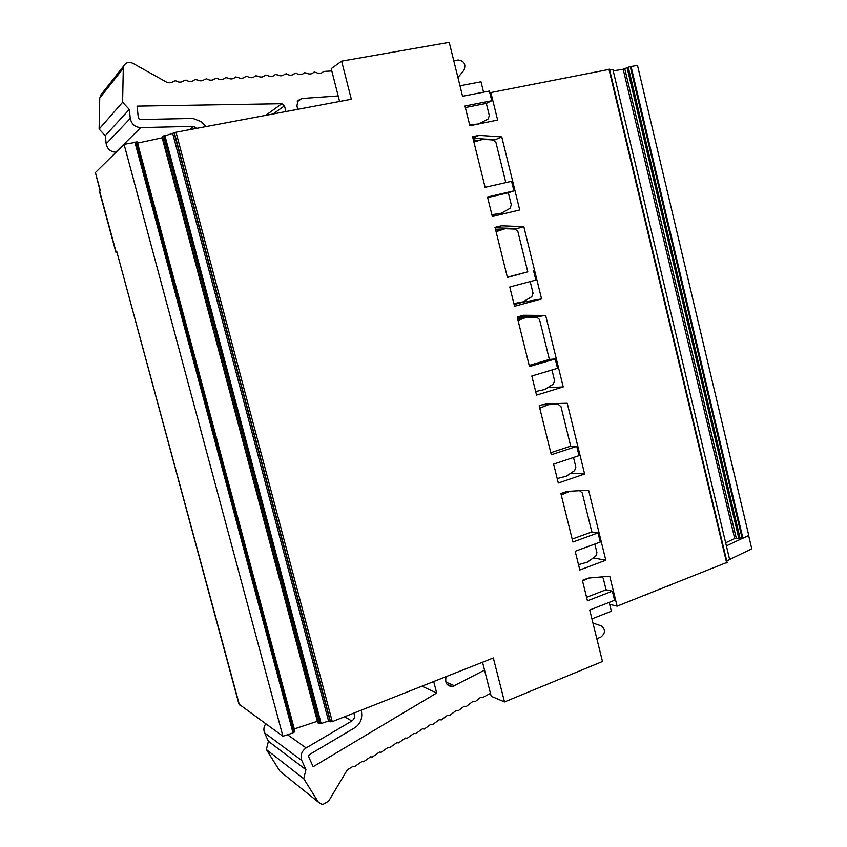 <?xml version="1.0" encoding="UTF-8"?>
<svg xmlns="http://www.w3.org/2000/svg" width="847" height="847" viewBox="0 0 847 847"><rect width="100%" height="100%" fill="white"/><g stroke="black" fill="none" stroke-linecap="round" stroke-linejoin="round"><path stroke-width="1.27" d="M613.217 70.873L623.191 69.253L628.294 67.241L740.183 538.724L742.173 538.459L726.387 545.892M740.183 538.724L734.698 538.544L725.646 542.789M631.036 66.468L742.904 538.216L748.769 535.452L637.495 65.42L630.263 66.638L742.173 538.459M742.904 538.216L742.226 538.427L630.327 66.627M726.8 562.45L617.103 606.145L609.66 604.356M748.621 535.516L751.776 548.824L729.616 559.465M609.649 69.93L612.868 69.412L729.638 559.56L726.737 560.958M609.184 69.39L489.799 92.778M628.294 67.241L630.263 66.638M627.14 67.876L738.806 538.311M505.818 182.613L495.95 142.54L493.187 139.999L483.044 139.321L473.886 142.031M487.639 197.584L508.327 192.788L511.313 204.91L510.021 208.33L501.297 213.232L491.916 214.873M491.874 214.704L501.297 213.232M507.342 277.191L527.787 271.845L517.856 231.506L515.124 229.071L505.108 228.701L496.077 231.686M530.19 281.575L533.059 293.231L531.789 296.683L523.171 301.839L513.875 303.586M529.184 365.417L549.364 359.456L539.539 319.541L536.839 317.191L526.95 317.138L518.036 320.388M551.958 369.991L554.573 380.621L553.324 384.093L544.822 389.504L535.643 391.536M550.794 452.711L570.709 446.157L560.989 406.655L558.321 404.4L548.56 404.644L539.761 408.159M573.504 457.486L575.865 467.099L574.626 470.604L566.241 476.247L557.188 478.555M572.17 539.094L591.831 531.948L582.217 492.869L579.581 490.699M569.936 491.239L561.254 495.008M594.816 544.049L596.944 552.678L595.716 556.214L587.447 562.101L578.501 564.674M514.108 304.507L519.656 303.078M477.761 140.877L473.537 140.602M473.177 139.173L476.427 138.495M501.763 136.918L479.01 135.351L472.573 136.695L485.098 187.335L511.567 181.3L513.917 190.871L487.491 197.002L492.329 216.514L519.719 209.971L501.763 136.918L495.167 139.755L472.954 138.252M502.165 229.558L495.495 229.315M511.937 228.394L512.075 228.955M514.129 304.581L523.128 302.135L541.582 298.927L523.817 226.647L517.041 228.584L495.114 227.769M520.174 318.154L517.485 318.144M526.855 317.149L517.221 317.085M533.642 316.439L533.822 317.18M547.723 387.661L563.223 386.941L545.637 315.433L538.681 316.471L519.624 316.344M514.002 304.084L517.75 303.512M513.917 303.734L517.644 303.088M588.707 578.046L582.535 580.947M558.321 404.4L542.324 404.75M548.56 404.644L542.228 404.781M526.95 317.138L517.581 318.546M505.108 228.701L495.993 231.337M492.171 215.869L493.674 215.636L492.223 216.091M493.674 215.636L496.226 214.206M469.64 124.869L478.597 123.958M465.352 107.569L486.316 103.408L489.333 115.658L488.02 119.046L479.18 123.694M586.579 597.294L606.071 589.756L603.223 578.183L601.645 576.913M591.926 618.892L611.354 611.216L609.173 602.376M196.546 128.373L193.783 126.362L140.729 127.601C134.948 127.166 131.465 124.096 130.279 118.4L129.316 109.432L122.614 102.275L123.291 68.321L123.916 65.706C126.023 62.392 129.04 61.609 132.958 63.356L166.086 81.884C168.775 83.228 171.21 83.07 173.413 81.418L175.625 80.698L176.557 81.227C179.225 82.572 181.65 82.413 183.831 80.772L186.033 80.052L186.954 80.581C189.612 81.915 192.015 81.767 194.185 80.126L194.926 79.502L197.287 79.936C199.924 81.27 202.317 81.121 204.476 79.491L206.636 78.771L207.557 79.29C210.172 80.624 212.555 80.476 214.693 78.845L215.424 78.231L217.753 78.655C220.358 79.989 222.719 79.84 224.847 78.22L225.567 77.596L227.885 78.03C230.469 79.353 232.819 79.205 234.926 77.585L235.657 76.971L237.954 77.395C240.527 78.718 242.856 78.57 244.952 76.961L247.059 76.262L247.959 76.781C250.511 78.093 252.83 77.945 254.905 76.346L255.625 75.732L257.89 76.156C260.431 77.469 262.729 77.321 264.804 75.722L266.89 75.034L267.768 75.542C270.288 76.855 272.575 76.706 274.629 75.118L275.339 74.504L277.583 74.928C280.082 76.23 282.358 76.092 284.401 74.504L286.455 73.816L287.334 74.324C289.822 75.627 292.077 75.478 294.11 73.901L296.154 73.213L297.022 73.721C299.489 75.012 301.733 74.875 303.755 73.297L304.444 72.694L306.646 73.117C309.102 74.409 311.336 74.271 313.337 72.704L312.141 73.488M322.093 72.673L322.855 72.111C320.865 73.678 318.652 73.816 316.206 72.524L314.078 72.048M321.553 72.948L322.855 72.111M331.812 70.947L323.596 71.455M457.931 77.553L463.902 70.301C466.178 64.457 464.294 61.016 458.248 60.01L453.77 60.762M297.795 109.327L296.926 105.981L297.943 100.571L301.85 98.506L338.186 95.944M206.329 126.531L200.644 121.396L192.936 118.442L139.861 119.543L138.379 118.231L137.076 106.14L281.818 103.726L284.465 105.854L285.947 111.56M129.316 109.432L105.282 135.626L106.161 143.831C107.262 149.04 110.47 151.835 115.806 152.185L116.103 152.174M122.614 102.275L99.11 129.115L105.282 135.626M101.714 93.837L99.745 97.998L99.11 129.115M339.594 101.471L331.23 68.649L341.637 61.143L449.217 42.35L462.557 96.262L489.375 91.053L491.758 100.719L486.316 103.408M490.794 92.281L497.623 120.062L469.863 125.758L464.971 106.023L491.758 100.719M617.103 606.145L609.745 576.204L588.421 578.067L582.387 580.364L587.447 600.809L612.339 591.153L606.071 589.756M482.525 662.227L491.196 696.245L504.505 701.93L602.471 661.496L589.724 609.999L614.573 600.258L612.339 591.153M472.912 138.093L479.01 135.351M508.327 192.788L513.917 190.871M523.817 226.647L501.36 225.8L495.082 227.652M527.787 271.845L507.406 277.445L495.008 227.345L501.36 225.8M533.525 270.595L535.855 280.071L509.767 286.995L514.553 306.307L541.582 298.927M545.637 315.433L523.478 315.275L517.199 317.022L529.47 366.582L555.24 358.948L557.548 368.318L531.81 376.026L536.543 395.136L563.223 386.941M549.364 359.456L555.24 358.948M567.236 403.267L545.352 403.807L539.158 405.734L551.302 454.765L576.733 446.369L579.02 455.644L553.61 464.124L558.289 483.023L584.631 474.034L567.236 403.267M570.709 446.157L576.733 446.369M571.005 473.05L584.631 474.034M588.601 490.191L567.003 491.398L560.894 493.515L572.9 542.027L598.003 532.869L600.258 542.048L575.187 551.281L579.824 569.989L605.806 560.216L588.601 490.191M591.831 531.948L598.003 532.869M593.313 557.919L605.806 560.216M459.974 85.801L481.001 81.788L483.552 92.175M282.485 773.247L279.955 771.215L266.382 749.563L303.755 778.732L318.377 802.162L322.463 804.639L328.625 801.146L347.334 769.828L352.945 766.419L354.628 766.577L361.796 761.622L363.543 761.781L370.605 756.847L372.394 757.017L379.35 752.115L381.192 752.274L388.053 747.403L389.948 747.573L396.703 742.724L398.641 742.883L405.311 738.065L407.28 738.235L413.855 733.438L415.877 733.608L422.357 728.844L424.411 729.013L430.816 724.27L432.902 724.439L439.222 719.728L441.34 719.897L447.576 715.217L449.725 715.376L455.887 710.728L458.068 710.887L464.145 706.26L466.358 706.43L472.361 701.824L475.463 701.443L480.524 697.409L482.631 697.579L490.466 693.354M266.382 749.563L268.404 741.284L264.582 732.856C263.353 729.796 263.745 726.8 265.746 723.878M303.755 778.732L305.926 769.69L268.404 741.284M305.926 769.69L301.807 760.542C300.124 755.439 301.564 751.236 306.138 747.933L351.801 721.019C354.66 718.817 355.306 716.202 353.728 713.163M361.415 710.114L361.743 714.286C361.902 720.077 359.583 724.566 354.777 727.753L309.187 754.741L308.573 756.54L313.146 766.726L436.692 692.994L421.922 686.186M592.953 623.064L601.158 625.827C605.626 629.374 605.552 633.111 600.925 637.05L596.839 638.744M446.136 676.615C444.781 682.788 446.888 686.123 452.436 686.61L484.537 670.104M436.692 692.994L433.696 681.539M137.161 142.095L124.075 144.329L95.415 172.566L100.306 190.639L99.512 191.655L115.891 252.162M294.745 731.109L293.03 732.899L282.93 736.265L238.96 704.122L116.78 251.559L115.923 252.268L116.738 252.332M95.415 172.566L100.094 190.829M162.518 137.722L137.574 143.111M341.637 61.143L351.325 99.258L176.028 132.238L162.402 136.674M504.505 701.93L493.325 657.96L332.268 721.644L328.562 721.051L321.161 723.518L318.377 723.169M317.699 721.178L294.301 728.939M282.93 736.265L124.075 144.329M627.511 67.559L739.325 538.681M624.79 68.808L736.287 538.226M623.191 69.253L734.698 538.544M312.649 73.213L313.337 72.704M301.85 98.506L297.244 101.735M284.465 105.854L273.083 113.974M281.818 103.726L265.725 115.361M193.783 126.362L189.897 129.623M140.729 127.601L115.806 152.185M130.279 118.4L106.161 143.831M123.291 68.321L99.745 97.998M255.625 75.732L254.566 76.611M265.513 75.118L264.285 76.124M275.339 74.504L273.962 75.605M285.1 73.901L283.586 75.087M294.798 73.297L293.168 74.547M303.162 73.753L303.755 73.297M304.444 72.694L302.697 74.017M608.951 69.242L726.673 562.927M318.377 802.162L279.955 771.215M301.807 760.542L264.582 732.856M306.138 747.933L287.525 734.73M351.801 721.019L344.623 716.763M454.744 685.879L445.85 682.015M433.833 681.941L433.283 681.697M116.092 251.983L99.65 191.221M332.268 721.644L176.028 132.238M239.415 704.905L116.78 251.559M164.879 135.52L321.161 723.518M328.562 721.051L172.777 133.826M134.853 142L293.03 732.899M136.018 141.851L294.036 732.348M137.108 141.915L294.841 731.448M317.371 721.273L162.179 137.807M330.044 720.988L174.196 133.307M330.563 721.792L174.376 132.799M162.433 136.452L318.578 723.539M163.683 135.88L319.965 723.709M672.063 584.462L667.182 586.389M626.314 602.503L621.296 604.483M649.384 593.408L644.44 595.356M123.916 65.706L100.317 95.605M609.48 69.21L727.118 562.588M452.436 686.61L446.941 684.196M137.267 141.957L294.925 731.268M162.232 136.632L318.281 723.359"/></g></svg>
